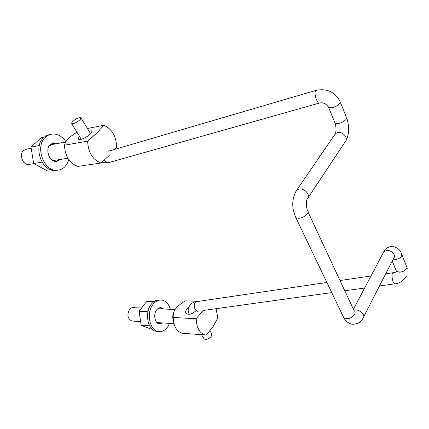 <?xml version="1.0" encoding="UTF-8"?>
<svg xmlns="http://www.w3.org/2000/svg" width="429" height="429" viewBox="0 0 429 429"><rect width="100%" height="100%" fill="white"/><g stroke="black" fill="none" stroke-linecap="round" stroke-linejoin="round"><path stroke-width="0.64" d="M72.056 122.05L71.713 123.729C74.367 123.713 77.3 122.222 80.523 119.257L80.84 117.61C78.207 117.616 75.279 119.096 72.056 122.05M203.609 338.047L204.15 338.926C206.987 339.929 209.518 338.819 211.754 335.591L211.417 333.22L209.947 330.797M188.663 307.352L186.642 309.411C185.382 311.277 185.301 312.709 186.401 313.712C189.227 314.993 192.449 313.974 196.064 310.655M141.586 308.011L133.483 307.647C131.982 307.443 130.652 308.054 129.483 309.486C126.807 314.886 127.585 318.731 131.816 321.021L132.674 321.074M173.589 313.014C172.571 315.508 172.496 318.002 173.37 320.495C172.496 318.007 172.571 315.508 173.589 313.009M183.28 333.408L182.105 333.258C176.507 331.44 173.552 326.179 173.225 317.481C173.048 314.007 173.804 311.154 175.493 308.918C177.021 306.724 180.287 304.038 185.29 300.852L198.815 301.308M216.087 308.682L217.787 317.905L213.143 326.48L206.193 335.081L205.03 334.931C199.474 333.076 196.536 327.676 196.203 318.736L173.225 317.481M203.341 310.146L196.203 318.736M79.585 136.519C78.25 137.988 77.981 138.953 78.786 139.409C81.842 139.682 85.65 137.929 90.208 134.154C91.886 132.459 92.289 131.354 91.42 130.845L88.916 130.947M31.204 148.3L26.646 149.126L23.633 150.472C18.774 154.408 22.801 165.213 28.791 164.457L29.751 164.307M87.419 128.475L103.829 125.279C111.937 128.866 116.216 136.095 116.667 146.975L114.875 149.319M76.904 132.159C73.22 134.518 70.533 136.513 68.844 138.133C66.592 140.219 65.138 142.584 64.484 145.222C65.052 156.253 69.509 163.31 77.847 166.393L101.008 163.031L110.038 154.74M64.484 145.222L87.607 141.12C88.192 152.504 92.659 159.808 101.008 163.031M103.829 125.279L96.927 132.899L87.607 141.12M161.073 322.839L158.95 323.82M162.886 322.951L159.347 323.916C154.858 323.348 153.078 314.285 156.628 309.936C157.985 308.21 159.534 307.47 161.272 307.711L163.68 309.003M159.872 307.727L161.867 308.923M170.404 309.304C168.779 304.027 165.953 300.96 161.921 300.102C158.612 299.667 155.657 301.088 153.056 304.365C146.133 312.72 149.528 330.346 158.188 331.515C161.765 332.105 164.908 330.614 167.605 327.037L169.616 323.364M160.081 300.037C156.783 299.614 153.834 301.035 151.239 304.295C144.316 312.628 147.71 330.212 156.371 331.381L158.269 331.531M58.752 159.706L56.097 161.465M60.564 159.422L56.44 161.454C49.405 162.323 44.659 149.131 50.375 144.38L53.904 142.777L57.448 143.527M52.477 143.088L55.636 143.86M65.927 141.704C62.221 136.277 57.663 133.719 52.252 134.014L48.761 134.969L45.662 137.044C34.513 146.144 43.624 171.75 57.175 170.211C60.076 170.066 62.618 168.94 64.79 166.838L67.208 163.663L68.822 159.727M50.359 134.379L46.911 135.344L43.855 137.393C32.711 146.477 41.811 172.013 55.357 170.474L57.416 170.2M153.995 301.598L146.723 301.335L139.087 311.266L141.146 325.257L150.751 328.989L152.129 329.086M139.087 311.266L147.957 311.701M141.146 325.257L149.662 325.826M44.031 137.237L41.13 137.8L31.006 147.056L33.655 163.535L46.3 170.297L50.563 169.669M31.006 147.056L39.318 145.528M33.655 163.535L42.058 162.2M158.553 322.683L157.7 322.629M157.438 309.03L159.341 308.81M55.459 160.232L51.727 159.792M49.024 146.101L52.322 144.46M108.499 162.682L319.332 103.073C317.192 103.861 313.98 94.01 315.449 91.104L316.211 90.326C326.919 88.288 334.802 91.86 339.854 101.046L340.32 102.563C338.889 104.998 336.02 106.724 331.719 107.749L328.609 107.518L328.051 106.306M101.416 162.688L108.339 162.73C106.934 162.94 105.641 162.049 104.467 160.055M334.534 121.825L335.092 123.166L338.197 123.477C343.098 122.871 348.761 118.114 346.208 116.774L340.385 102.354M334.416 135.103L335.473 133.564L337.988 132.454C343.431 131.408 348.933 138.921 345.034 142.015L308.306 197.399M295.828 191.543L296.895 189.924L299.469 188.926C305.11 188.154 311.207 196.048 307.271 198.965C306.129 200.509 306.102 204.258 307.196 210.205C310.575 212.023 304.134 218.173 298.681 218.291L295.908 217.755L295.034 215.932M342.776 315.664L343.79 317.782L346.519 318.672C351.796 319.128 357.486 313.036 354.054 310.66L308.065 212.06M319.332 103.073C323.294 102.182 326.383 103.662 328.609 107.518L335.092 123.166C336.17 127.107 336.293 130.572 335.473 133.564L296.895 189.924C291.731 198.412 291.404 207.69 295.908 217.755L343.79 317.782C344.691 319.53 347.12 323.107 352.032 324.238C357.566 324.244 361.25 322.163 363.079 317.996C365.873 315.69 360.612 309.915 355.7 309.926L353.818 310.151M363.792 316.602L393.725 258.135C396.509 255.646 391.672 250.128 386.937 250.418L383.896 251.539L383.151 252.949M392.921 259.706L394.374 259.845C400.321 258.703 402.627 256.494 401.303 253.228C400.37 249.984 397.469 247.672 392.594 246.294M395.72 269.546L396.434 271.257L399.458 272.19C403.437 271.809 405.936 270.27 406.96 267.562L401.989 254.928M392.219 261.084L396.434 271.257L396.042 272.163L392.996 272.731L392.117 274.104C391.897 279.027 392.76 282.271 394.707 283.837L394.814 283.821M326.882 282.459L196.284 301.684L194.787 302.971C193.849 307.309 194.745 310.076 197.479 311.272M81.296 139.302L71.713 123.729M90.61 133.741L81.145 118.114M316.103 90.358L108.473 151.196M346.755 118.12C349.474 126.496 349.27 133.88 346.144 140.267M391.57 246.289C387.307 247.356 384.749 249.11 383.896 251.539L353.41 309.277M406.987 267.358L407.271 268.441M379.483 285.955L394.707 283.837C399.002 283.735 402.89 281.188 406.37 276.19M203.566 310.424L331.735 292.594M344.782 290.782L364.634 288.02M340.004 280.528L370.999 275.97M385.703 273.804L392.889 272.747M189.109 314.312L188.261 311.116C187.966 309.904 188.422 308.07 189.618 305.609C191.345 303.33 193.511 302.027 196.128 301.705M204.15 338.926L201.533 334.674M131.816 321.021L140.605 321.568M156.971 322.581L173.943 323.638M158.51 308.773L175.086 309.513M182.105 333.258L205.03 334.931M91.876 131.601L91.42 130.845M28.791 164.457L33.88 163.653M52.971 160.623L67.873 158.258M51.41 144.627L65.744 142.02M160.296 307.668L161.272 307.711M156.371 331.381L158.188 331.515M52.847 142.97L53.904 142.777M55.357 170.474L57.175 170.211"/></g></svg>
